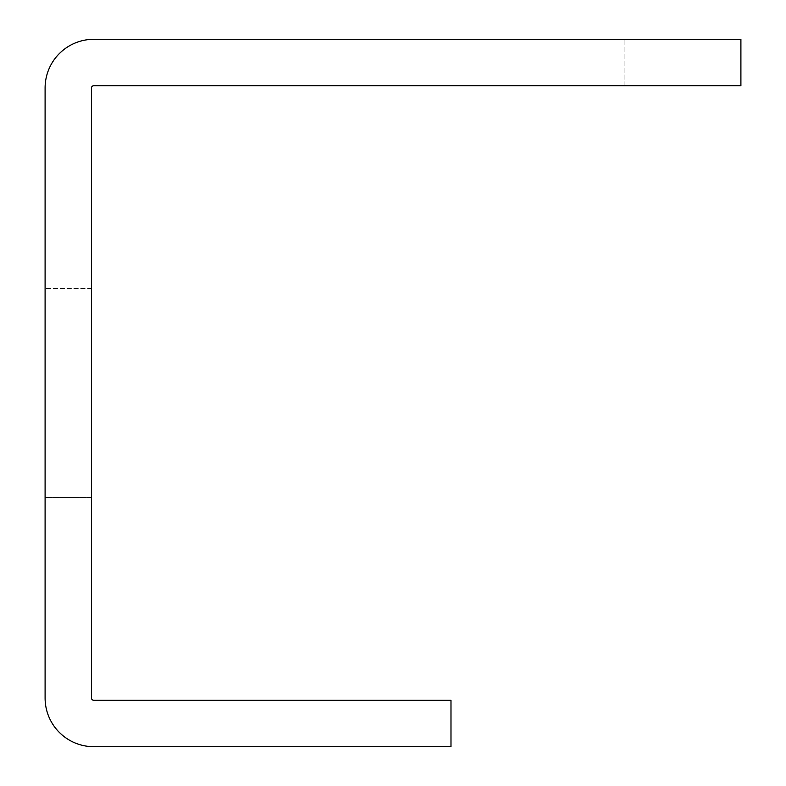 <?xml version="1.0" encoding="UTF-8"?>
<svg xmlns="http://www.w3.org/2000/svg" width="786" height="786" viewBox="0 0 786 786"><rect width="100%" height="100%" fill="white"/><g stroke="black" fill="none" stroke-linecap="round" stroke-linejoin="round"><path stroke-width="0.59" stroke-dasharray="3.93 2.95" d="M393 85.684L393 39.3L624.939 39.3L393 39.3L624.939 39.3L393 39.3L393 85.684L624.939 85.684L624.939 39.3L624.939 85.684L393 85.684M91.481 697.997L91.481 88.003A2.319 2.319 0 0 1 93.809 85.684L740.903 85.684L740.903 39.3L93.809 39.3A48.703 48.703 0 0 0 45.097 88.003L45.097 697.997A48.703 48.703 0 0 0 93.809 746.7L450.987 746.7L450.987 700.316L93.809 700.316A2.319 2.319 0 0 1 91.481 697.997M91.481 497.371L91.481 288.629L91.481 497.371L91.481 288.629L91.481 497.371L91.481 288.629L91.481 497.371L91.481 288.629L91.481 497.371L91.481 288.629L91.481 497.371L91.481 288.629L91.481 497.371L91.481 288.629L91.481 497.371L91.481 288.629L91.481 497.371L91.481 288.629L91.481 497.371L91.481 288.629L91.481 497.371L91.481 288.629L91.481 497.371L91.481 288.629L91.481 497.371L91.481 288.629L91.481 497.371L91.481 288.629L91.481 497.371L91.481 288.629L91.481 497.371L91.481 288.629L91.481 497.371L91.481 288.629L91.481 497.371L91.481 288.629L91.481 497.371L91.481 288.629L91.481 497.371L91.481 288.629L91.481 497.371L91.481 288.629L91.481 497.371L91.481 288.629L91.481 497.371L91.481 288.629L91.481 497.371L91.481 288.629L91.481 497.371L91.481 288.629L91.481 497.371L91.481 288.629L91.481 497.371L91.481 288.629L91.481 497.371L91.481 288.629L91.481 497.371L91.481 288.629L91.481 497.371L91.481 288.629L91.481 497.371L91.481 288.629L91.481 497.371L91.481 288.629L91.481 497.371L91.481 288.629L91.481 497.371L91.481 288.629L91.481 497.371L91.481 288.629L91.481 497.371L91.481 288.629L91.481 497.371L91.481 288.629L91.481 497.371L91.481 288.629L91.481 497.371L91.481 288.629L91.481 497.371L91.481 288.629L91.481 497.371L91.481 288.629L91.481 497.371L91.481 288.629L91.481 497.371L91.481 288.629L91.481 497.371L91.481 288.629L91.481 497.371L91.481 288.629L91.481 497.371L91.481 288.629L91.481 497.371L91.481 288.629L91.481 497.371L91.481 288.629L91.481 497.371L91.481 288.629L91.481 497.371L91.481 288.629L91.481 497.371L91.481 288.629L91.481 497.371L91.481 288.629L91.481 497.371L91.481 288.629L91.481 497.371L91.481 288.629L91.481 497.371L91.481 288.629L91.481 497.371L91.481 288.629L91.481 497.371L91.481 288.629L91.481 497.371L91.481 288.629L91.481 497.371L91.481 288.629L91.481 497.371L91.481 288.629L91.481 497.371L91.481 288.629L91.481 497.371L91.481 288.629L91.481 497.371L91.481 288.629L91.481 497.371L91.481 288.629L91.481 497.371L91.481 288.629L91.481 497.371L91.481 288.629L91.481 497.371L91.481 288.629L91.481 497.371L91.481 288.629L91.481 497.371L91.481 288.629L91.481 497.371L91.481 288.629L91.481 497.371L91.481 288.629L91.481 497.371L45.097 497.371L45.097 288.629L45.097 497.371L45.097 288.629L45.097 497.371L45.097 288.629L45.097 497.371L45.097 288.629L45.097 497.371L45.097 288.629L45.097 497.371L45.097 288.629L45.097 497.371L45.097 288.629L45.097 497.371L45.097 288.629L45.097 497.371L45.097 288.629L45.097 497.371L45.097 288.629L45.097 497.371L45.097 288.629L45.097 497.371L45.097 288.629L45.097 497.371L45.097 288.629L45.097 497.371L45.097 288.629L45.097 497.371L45.097 288.629L45.097 497.371L45.097 288.629L45.097 497.371L45.097 288.629L45.097 497.371L45.097 288.629L45.097 497.371L45.097 288.629L45.097 497.371L45.097 288.629L45.097 497.371L45.097 288.629L45.097 497.371L45.097 288.629L45.097 497.371L45.097 288.629L45.097 497.371L45.097 288.629L45.097 497.371L45.097 288.629L45.097 497.371L45.097 288.629L45.097 497.371L45.097 288.629L45.097 497.371L45.097 288.629L45.097 497.371L45.097 288.629L45.097 497.371L45.097 288.629L45.097 497.371L45.097 288.629L45.097 497.371L45.097 288.629L45.097 497.371L45.097 288.629L45.097 497.371L45.097 288.629L45.097 497.371L45.097 288.629L45.097 497.371L45.097 288.629L45.097 497.371L45.097 288.629L45.097 497.371L45.097 288.629L45.097 497.371L45.097 288.629L45.097 497.371L45.097 288.629L45.097 497.371L45.097 288.629L45.097 497.371L45.097 288.629L45.097 497.371L45.097 288.629L45.097 497.371L45.097 288.629L45.097 497.371L45.097 288.629L45.097 497.371L45.097 288.629L45.097 497.371L45.097 288.629L45.097 497.371L45.097 288.629L45.097 497.371L45.097 288.629L45.097 497.371L45.097 288.629L45.097 497.371L45.097 288.629L45.097 497.371L45.097 288.629L45.097 497.371L45.097 288.629L45.097 497.371L45.097 288.629L45.097 497.371L45.097 288.629L45.097 497.371L45.097 288.629L45.097 497.371L45.097 288.629L45.097 497.371L45.097 288.629L45.097 497.371L45.097 288.629L45.097 497.371L45.097 288.629L45.097 497.371L45.097 288.629L45.097 497.371L45.097 288.629L45.097 497.371L45.097 288.629L45.097 497.371L45.097 288.629L45.097 497.371L45.097 288.629L45.097 497.371L45.097 288.629L45.097 497.371L45.097 288.629L45.097 497.371L45.097 288.629L45.097 497.371L45.097 288.629L45.097 497.371L45.097 288.629L45.097 497.371L45.097 288.629L45.097 497.371L91.481 497.371M91.481 288.629L45.097 288.629L91.481 288.629"/><path stroke-width="1.18" d="M45.097 88.003L45.097 697.997A48.703 48.703 0 0 0 93.809 746.7L450.987 746.7L450.987 700.316L93.809 700.316A2.319 2.319 0 0 1 91.481 697.997L91.481 88.003A2.319 2.319 0 0 1 93.809 85.684L740.903 85.684L740.903 39.3L93.809 39.3A48.703 48.703 0 0 0 45.097 88.003"/></g></svg>
